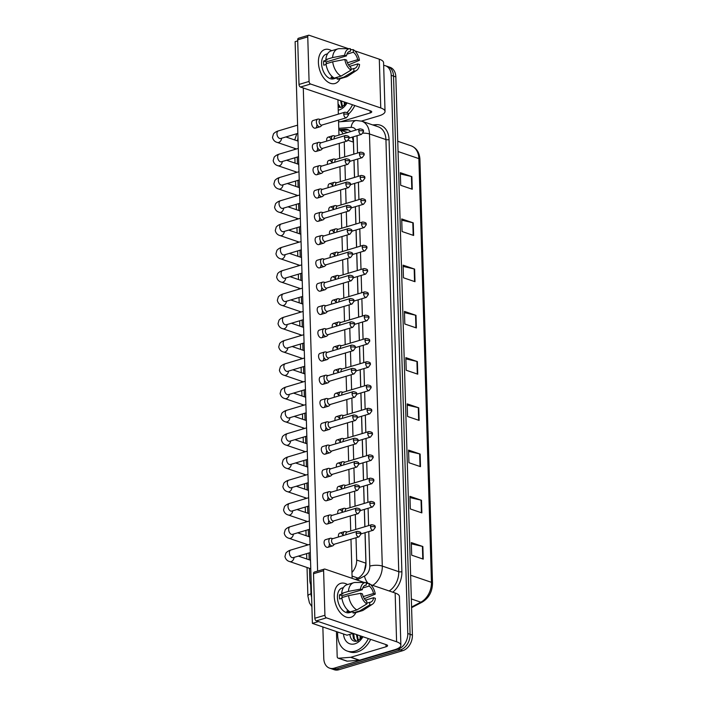 <?xml version="1.0" encoding="UTF-8"?>
<svg xmlns="http://www.w3.org/2000/svg" width="705" height="705" viewBox="0 0 705 705"><rect width="100%" height="100%" fill="white"/><g stroke="black" fill="none" stroke-linecap="round" stroke-linejoin="round"><path stroke-width="1.06" d="M353.787 154.157L353.425 142.119L352.341 137.105M364.362 570.997L365.921 563.189L365.014 532.698M364.837 526.741L364.326 509.415M364.15 503.449L363.639 486.124M363.454 480.167L362.943 462.841M362.767 456.884L362.255 439.55M362.079 433.593L361.559 416.267M361.383 410.31L360.872 392.985M360.696 387.019L360.176 369.693M359.999 363.736L359.488 346.411M359.312 340.445L358.801 323.119M358.616 317.162L358.105 299.837M357.928 293.879L357.417 276.545M357.241 270.588L356.721 253.262M356.545 247.305L356.034 229.98M355.858 224.014L355.338 206.688M355.161 200.731L354.65 183.406M354.474 177.448L353.963 160.114M298.056 140.506A13.298 9.641 -71.2 0 0 297.88 141.026M343.044 133.871A13.298 9.641 -71.2 0 0 338.814 129.553L347.574 132.522M351.954 572.442A13.298 9.641 -71.2 0 0 356.66 560.034L355.999 537.756M355.752 529.446L355.311 514.474M355.064 506.164L354.624 491.182M354.377 482.872L353.928 467.9M353.681 459.589L353.24 444.608M352.993 436.307L352.544 421.326M352.297 413.015L351.857 398.043M351.61 389.733L351.161 374.752M350.914 366.441L350.473 351.469M350.226 343.159L349.786 328.177M349.539 319.876L349.09 304.895M348.843 296.585L348.402 281.612M348.155 273.302L347.706 258.321M347.459 250.011L347.019 235.038M346.772 226.728L346.322 211.747M346.076 203.437L345.635 188.464M345.388 180.154L344.948 165.173M344.701 156.871L344.251 141.89M309.46 568.309L309.803 579.986A13.298 9.641 -71.2 0 0 311.275 585.776M297.254 157.065L297.457 163.93M297.942 180.357L298.144 187.222M298.629 203.639L298.832 210.504M299.325 226.922L299.528 233.787M300.013 250.213L300.215 257.078M300.709 273.496L300.912 280.361M301.396 296.787L301.599 303.652M302.084 320.07L302.295 326.935M302.78 343.353L302.983 350.218M303.467 366.644L303.67 373.509M304.163 389.927L304.366 396.792M304.851 413.218L305.054 420.083M305.547 436.501L305.75 443.366M306.234 459.792L306.437 466.657M306.922 483.075L307.133 489.94M307.618 506.357L307.821 513.222M308.305 529.649L308.508 536.514M309.001 552.932L309.204 559.796M383.67 65.38A13.298 9.641 108.8 0 1 385.423 65.741A13.298 9.641 108.8 0 1 391.213 75.32L407.781 633.522A13.298 9.641 108.8 0 1 398.078 649.138L334.24 668.173L336.549 668.966A13.298 9.641 108.8 0 1 331.888 668.939A13.298 9.641 108.8 0 0 336.549 668.966L400.387 649.922L336.549 668.966L338.867 669.75A13.298 9.641 108.8 0 1 334.196 669.724L329.579 668.146A13.298 9.641 108.8 0 1 323.789 658.576L322.855 626.948M407.781 633.522L410.09 634.306A13.298 9.641 108.8 0 1 400.387 649.922A13.298 9.641 108.8 0 0 410.09 634.306L393.531 76.105L410.09 634.306L412.407 635.09A13.298 9.641 108.8 0 1 402.696 650.706L338.867 669.75M385.423 65.741L387.741 66.526A13.298 9.641 108.8 0 1 393.531 76.105A13.298 9.641 108.8 0 0 387.741 66.526L390.05 67.319A13.298 9.641 108.8 0 1 395.84 76.898L412.407 635.09M420.488 466.657L408.935 462.718L408.565 450.107L420.118 454.046L420.488 466.657M421.863 512.887L410.31 508.957L409.94 496.346L421.484 500.286L421.863 512.887M423.238 559.127L411.685 555.188L411.306 542.577L422.859 546.516L423.238 559.127M416.373 327.948L404.82 324.009L404.45 311.399L415.994 315.338L416.373 327.948M414.998 281.709L403.454 277.77L403.075 265.159L414.628 269.099L414.998 281.709M413.632 235.47L402.079 231.54L401.7 218.929L413.253 222.859L413.632 235.47M412.258 189.24L400.704 185.3L400.334 172.69L411.879 176.629L412.258 189.24M419.114 420.418L407.569 416.479L407.19 403.868L418.744 407.807L419.114 420.418M417.748 374.179L406.195 370.248L405.824 357.638L417.369 361.577L417.748 374.179M405.86 358.88L416.928 361.445A3.543 1.119 -1.7 0 1 417.369 361.577M407.226 405.111L418.303 407.684A3.543 1.119 -1.7 0 1 418.744 407.807M400.369 173.932L411.438 176.506A3.543 1.119 -1.7 0 1 411.879 176.629M401.744 220.172L412.813 222.736A3.543 1.119 -1.7 0 1 413.253 222.859M403.11 266.402L414.188 268.975A3.543 1.119 -1.7 0 1 414.628 269.099M404.485 312.641L415.553 315.214A3.543 1.119 -1.7 0 1 415.994 315.338M411.35 543.819L422.418 546.393A3.543 1.119 -1.7 0 1 422.859 546.516M409.975 497.589L421.044 500.153A3.543 1.119 -1.7 0 1 421.484 500.286M408.6 451.35L419.669 453.923A3.543 1.119 -1.7 0 1 420.118 454.046M334.24 668.173A13.298 9.641 108.8 0 1 329.579 668.146M350.676 131.588A13.298 9.641 -71.2 0 0 347.618 129.553A13.298 9.641 -71.2 0 0 344.71 129.2L339.105 129.632M353.848 154.139L353.408 139.132A13.298 9.641 -71.2 0 0 353.161 136.867M355.39 579.457L358.025 578.082A13.298 9.641 -71.2 0 0 365.992 563.18L365.084 532.68M364.908 526.723L364.388 509.389M364.212 503.432L363.701 486.106M363.524 480.149L363.013 462.824M362.837 456.858L362.317 439.532M362.141 433.575L361.63 416.25M361.454 410.284L360.934 392.958M360.757 387.001L360.246 369.676M360.07 363.718L359.559 346.384M359.374 340.427L358.863 323.101M358.686 317.144L358.175 299.819M357.999 293.853L357.479 276.527M357.303 270.57L356.792 253.245M356.615 247.288L356.095 229.953M355.919 223.996L355.408 206.671M355.232 200.713L354.721 183.388M354.536 177.422L354.025 160.097M341.414 130.416L347.019 129.984A13.298 9.641 108.8 0 1 348.737 130.055M318.871 119.145A3.992 2.441 73.4 0 0 318.66 119.083A3.992 2.441 73.4 0 0 317.849 119.11A3.992 2.441 73.4 0 0 316.386 122.044A3.992 2.441 73.4 0 0 319.101 126.715A3.992 2.441 73.4 0 0 320.123 126.75A3.992 2.441 73.4 0 0 320.819 126.318L322.106 125.005M343.784 114.333A2.882 1.762 73.4 0 1 344.842 112.21L320.176 119.568A2.882 1.762 73.4 0 0 319.127 121.683A2.882 1.762 73.4 0 0 321.083 125.058A2.882 1.762 73.4 0 0 321.824 125.085L346.481 117.735L348.543 114.889A2.882 0.908 -1.7 0 0 347.847 114.325A2.882 0.908 178.3 0 0 343.784 114.333A2.882 1.762 73.4 0 0 346.481 117.735M359.85 128.856C365.093 129.544 362.872 131.201 363.551 131.527A2.882 0.908 -1.7 0 0 362.863 130.963A2.882 0.908 178.3 0 0 358.801 130.98A2.882 1.762 73.4 0 1 359.85 128.856L335.192 136.215A2.882 1.762 73.4 0 0 334.135 138.33A2.882 1.762 73.4 0 0 334.188 138.876M333.888 135.792A3.992 2.441 73.4 0 0 333.676 135.73A3.992 2.441 73.4 0 0 332.857 135.748A3.992 2.441 73.4 0 0 331.517 139.678M319.568 142.428A3.992 2.441 73.4 0 0 319.347 142.375A3.992 2.441 73.4 0 0 318.537 142.392A3.992 2.441 73.4 0 0 317.074 145.327A3.992 2.441 73.4 0 0 319.788 149.998A3.992 2.441 73.4 0 0 320.819 150.033A3.992 2.441 73.4 0 0 321.506 149.61L322.793 148.288M344.472 137.616A2.882 1.762 73.4 0 1 345.529 135.501L320.872 142.851A2.882 1.762 73.4 0 0 319.814 144.974A2.882 1.762 73.4 0 0 321.771 148.35A2.882 1.762 73.4 0 0 322.52 148.376L347.177 141.018L349.231 138.171A2.882 0.908 -1.7 0 0 348.534 137.607A2.882 0.908 178.3 0 0 344.472 137.616A2.882 1.762 73.4 0 0 347.177 141.018M320.255 165.719A3.992 2.441 73.4 0 0 320.044 165.657A3.992 2.441 73.4 0 0 319.224 165.675A3.992 2.441 73.4 0 0 317.77 168.618A3.992 2.441 73.4 0 0 320.475 173.28A3.992 2.441 73.4 0 0 321.506 173.324A3.992 2.441 73.4 0 0 322.203 172.892L323.489 171.579M345.168 160.907A2.882 1.762 73.4 0 1 346.217 158.784L321.559 166.142A2.882 1.762 73.4 0 0 320.511 168.257A2.882 1.762 73.4 0 0 322.467 171.632A2.882 1.762 73.4 0 0 323.207 171.659L347.865 164.309L349.927 161.463A2.882 0.908 -1.7 0 0 349.231 160.89A2.882 0.908 178.3 0 0 345.168 160.907A2.882 1.762 73.4 0 0 347.865 164.309M320.942 189.002A3.992 2.441 73.4 0 0 320.731 188.94A3.992 2.441 73.4 0 0 319.92 188.966A3.992 2.441 73.4 0 0 318.457 191.901A3.992 2.441 73.4 0 0 321.172 196.572A3.992 2.441 73.4 0 0 322.203 196.607A3.992 2.441 73.4 0 0 322.89 196.184L324.177 194.862M345.855 184.19A2.882 1.762 73.4 0 1 346.913 182.066L322.247 189.425A2.882 1.762 73.4 0 0 321.198 191.549A2.882 1.762 73.4 0 0 323.154 194.915A2.882 1.762 73.4 0 0 323.895 194.95L348.561 187.592L350.614 184.745A2.882 0.908 -1.7 0 0 349.918 184.181A2.882 0.908 178.3 0 0 345.855 184.19A2.882 1.762 73.4 0 0 348.561 187.592M321.639 212.293A3.992 2.441 73.4 0 0 321.427 212.231A3.992 2.441 73.4 0 0 320.608 212.249A3.992 2.441 73.4 0 0 319.154 215.184A3.992 2.441 73.4 0 0 321.859 219.854A3.992 2.441 73.4 0 0 322.89 219.898A3.992 2.441 73.4 0 0 323.586 219.466L324.864 218.153M346.552 207.473A2.882 1.762 73.4 0 1 347.6 205.358L322.943 212.716A2.882 1.762 73.4 0 0 321.885 214.831A2.882 1.762 73.4 0 0 323.851 218.206A2.882 1.762 73.4 0 0 324.591 218.233L349.248 210.874L351.301 208.028A2.882 0.908 -1.7 0 0 350.614 207.464A2.882 0.908 178.3 0 0 346.552 207.473A2.882 1.762 73.4 0 0 349.248 210.874M360.546 152.139C365.78 152.826 363.56 154.492 364.247 154.818A2.882 0.908 -1.7 0 0 363.551 154.254A2.882 0.908 178.3 0 0 359.488 154.263A2.882 1.762 73.4 0 1 360.546 152.139L335.88 159.497A2.882 1.762 73.4 0 0 334.831 161.621A2.882 1.762 73.4 0 0 334.884 162.168M334.575 159.074A3.992 2.441 73.4 0 0 334.364 159.013A3.992 2.441 73.4 0 0 333.553 159.039A3.992 2.441 73.4 0 0 332.205 162.961M361.233 175.43C366.477 176.118 364.256 177.775 364.934 178.101A2.882 0.908 -1.7 0 0 364.238 177.537A2.882 0.908 178.3 0 0 360.185 177.545A2.882 1.762 73.4 0 1 361.233 175.43L336.576 182.78A2.882 1.762 73.4 0 0 335.518 184.904A2.882 1.762 73.4 0 0 335.571 185.45M335.272 182.366A3.992 2.441 73.4 0 0 335.051 182.304A3.992 2.441 73.4 0 0 334.24 182.322A3.992 2.441 73.4 0 0 332.901 186.252M361.929 198.713C367.164 199.4 364.943 201.057 365.631 201.392A2.882 0.908 -1.7 0 0 364.934 200.819A2.882 0.908 178.3 0 0 360.872 200.837A2.882 1.762 73.4 0 1 361.929 198.713L337.263 206.071A2.882 1.762 73.4 0 0 336.214 208.186A2.882 1.762 73.4 0 0 336.267 208.742M335.959 205.649A3.992 2.441 73.4 0 0 335.747 205.587A3.992 2.441 73.4 0 0 334.937 205.613A3.992 2.441 73.4 0 0 333.588 209.535M338.048 103.855L340.621 107.468M338.1 105.635L340.409 107.495M341.467 101L342.489 106.904M340.55 100.692L341.943 107.125M344.216 101.943L344.384 105.706M347.089 102.921A14.452 10.478 108.8 0 1 339.017 109.998A14.452 10.478 108.8 0 1 338.241 110.2M338.153 107.248L341.308 107.327L346.886 102.851M354.8 105.547A22.163 16.074 108.8 0 1 348.42 114.157M352.491 104.754A22.163 16.074 108.8 0 1 347.08 112.465M368.336 638.58A22.163 16.074 108.8 0 1 355.073 651.129A22.163 16.074 108.8 0 1 347.301 651.085A22.163 16.074 108.8 0 1 337.739 632.024M370.645 639.365A22.163 16.074 108.8 0 1 357.382 651.922A22.163 16.074 108.8 0 1 349.61 651.878L347.301 651.085M353.646 633.575L354.412 639.003L356.466 641.286M352.703 633.513L353.496 638.695L356.254 641.312M357.312 634.817L358.334 640.722M356.395 634.509L357.787 640.951M360.061 635.76L360.22 639.532M362.934 636.738A14.452 10.478 108.8 0 1 354.862 643.824A14.452 10.478 108.8 0 1 343.529 633.998M349.892 634.35L350.024 635.549C350.993 639.964 353.372 641.832 357.153 641.145L362.731 636.668M350.024 635.549A10.02 7.27 108.8 0 1 349.821 634.368M318.413 62.569A17.731 10.839 -106.6 0 1 331.65 50.734A17.731 10.839 -106.6 0 0 324.89 49.517A17.731 10.839 -106.6 0 0 318.413 62.569A17.731 10.839 -106.6 0 0 327.252 81.577A17.731 10.839 -106.6 0 0 340.013 78.766A17.731 10.839 -106.6 0 1 335.025 83.49A17.731 10.839 -106.6 0 1 318.413 62.569M361.454 121.093L378.867 115.893A17.731 5.596 178.3 0 0 385.036 111.434A17.731 5.596 178.3 0 0 380.753 107.953L310.588 84.027L300.506 87.032L370.671 110.958A4.433 1.401 -1.7 0 1 371.746 111.831A4.433 1.401 -1.7 0 1 370.204 112.941L340.859 121.692M385.036 111.434L383.582 62.675A17.731 5.596 178.3 0 0 379.308 59.194L354.765 50.831M351.337 49.658L350.394 49.332M348.411 48.663L309.142 35.268A2.212 1.357 73.4 0 0 308.57 35.25A2.212 1.357 73.4 0 0 307.759 36.88L297.677 39.885A2.212 1.357 -106.6 0 1 298.488 38.255L308.57 35.25M300.506 87.032A2.212 1.357 -106.6 0 1 298.999 84.441L309.081 81.436L307.759 36.88M309.081 81.436A2.212 1.357 73.4 0 0 310.588 84.027M298.999 84.441L297.677 39.885M334.249 596.386A17.731 10.839 -106.6 0 1 347.494 584.56A17.731 10.839 -106.6 0 0 340.735 583.335A17.731 10.839 -106.6 0 0 334.249 596.386A17.731 10.839 -106.6 0 0 343.097 615.394A17.731 10.839 -106.6 0 0 355.858 612.583A17.731 10.839 -106.6 0 1 350.87 617.307A17.731 10.839 -106.6 0 1 334.249 596.386M350.623 657.298A2.212 1.604 -71.2 0 0 350.914 657.245L359.576 660.197A2.212 1.604 108.8 0 1 359.286 660.25L350.623 657.298L338.638 658.223A2.212 1.604 -71.2 0 1 338.153 658.162A2.212 1.604 -71.2 0 1 337.184 656.566L336.444 631.583M359.576 660.197L394.703 649.719A17.731 5.596 178.3 0 0 400.872 645.251A17.731 5.596 178.3 0 0 396.598 641.77L326.433 617.853L316.351 620.858L386.516 644.775A4.433 1.401 -1.7 0 1 387.583 645.648A4.433 1.401 -1.7 0 1 386.04 646.767L350.914 657.245M359.286 660.25L347.301 661.175A2.212 1.604 108.8 0 1 346.816 661.114L338.153 658.162M400.872 645.251L399.427 596.492A17.731 5.596 178.3 0 0 395.152 593.011L370.61 584.648M367.182 583.476L366.239 583.158M364.256 582.48L324.979 569.094A2.212 1.357 73.4 0 0 324.415 569.067A2.212 1.357 73.4 0 0 323.604 570.697L313.522 573.703A2.212 1.357 -106.6 0 1 314.333 572.072L324.415 569.067M316.351 620.858A2.212 1.357 -106.6 0 1 314.844 618.259L324.926 615.253L323.604 570.697M324.926 615.253A2.212 1.357 73.4 0 0 326.433 617.853M314.844 618.259L313.522 573.703M338.523 536.954A3.992 2.441 -106.6 0 1 338.409 535.967A3.992 2.441 -106.6 0 1 339.872 533.033A3.992 2.441 -106.6 0 1 343.15 535.58M337.836 513.672A3.992 2.441 -106.6 0 1 337.721 512.676A3.992 2.441 -106.6 0 1 339.175 509.741A3.992 2.441 -106.6 0 1 342.454 512.297M337.14 490.389A3.992 2.441 -106.6 0 1 337.034 489.393A3.992 2.441 -106.6 0 1 338.488 486.459A3.992 2.441 -106.6 0 1 341.766 489.006M336.452 467.098A3.992 2.441 -106.6 0 1 336.338 466.111A3.992 2.441 -106.6 0 1 337.801 463.167A3.992 2.441 -106.6 0 1 341.07 465.723M335.765 443.815A3.992 2.441 -106.6 0 1 335.65 442.819A3.992 2.441 -106.6 0 1 337.105 439.885A3.992 2.441 -106.6 0 1 340.383 442.432M335.069 420.524A3.992 2.441 -106.6 0 1 334.954 419.537A3.992 2.441 -106.6 0 1 336.417 416.602A3.992 2.441 -106.6 0 1 339.695 419.149M329.288 544.383A3.992 2.441 -106.6 0 1 327.825 547.318A3.992 2.441 -106.6 0 1 324.089 542.612A3.992 2.441 -106.6 0 1 325.551 539.669L330.284 538.259A3.992 2.441 73.4 0 0 328.83 541.193A3.992 2.441 73.4 0 0 331.535 545.864A3.992 2.441 73.4 0 0 332.566 545.908A3.992 2.441 73.4 0 0 333.262 545.476L334.54 544.154M328.592 521.092A3.992 2.441 -106.6 0 1 327.138 524.026A3.992 2.441 -106.6 0 1 323.401 519.321A3.992 2.441 -106.6 0 1 324.855 516.386L329.596 514.976A3.992 2.441 73.4 0 0 328.133 517.911A3.992 2.441 73.4 0 0 330.848 522.581A3.992 2.441 73.4 0 0 331.87 522.616A3.992 2.441 73.4 0 0 332.566 522.193L333.853 520.872M327.904 497.809A3.992 2.441 -106.6 0 1 326.45 500.744A3.992 2.441 -106.6 0 1 322.705 496.038A3.992 2.441 -106.6 0 1 324.168 493.103L328.9 491.685A3.992 2.441 73.4 0 0 327.446 494.619A3.992 2.441 73.4 0 0 330.151 499.29A3.992 2.441 73.4 0 0 331.183 499.334A3.992 2.441 73.4 0 0 331.879 498.902L333.165 497.589M327.217 474.518A3.992 2.441 -106.6 0 1 325.754 477.461A3.992 2.441 -106.6 0 1 322.018 472.747A3.992 2.441 -106.6 0 1 323.472 469.812L328.213 468.402A3.992 2.441 73.4 0 0 326.75 471.337A3.992 2.441 73.4 0 0 329.464 476.007A3.992 2.441 73.4 0 0 330.495 476.042A3.992 2.441 73.4 0 0 331.183 475.619L332.469 474.298M326.521 451.235A3.992 2.441 -106.6 0 1 325.067 454.17A3.992 2.441 -106.6 0 1 321.321 449.464A3.992 2.441 -106.6 0 1 322.784 446.529L327.517 445.111A3.992 2.441 73.4 0 0 326.062 448.054A3.992 2.441 73.4 0 0 328.777 452.716A3.992 2.441 73.4 0 0 329.799 452.76A3.992 2.441 73.4 0 0 330.495 452.328L331.782 451.015M325.833 427.953A3.992 2.441 -106.6 0 1 324.37 430.887A3.992 2.441 -106.6 0 1 320.634 426.181A3.992 2.441 -106.6 0 1 322.097 423.238L326.829 421.828A3.992 2.441 73.4 0 0 325.375 424.762A3.992 2.441 73.4 0 0 328.081 429.433A3.992 2.441 73.4 0 0 329.112 429.468A3.992 2.441 73.4 0 0 329.799 429.045L331.086 427.724M334.382 397.241A3.992 2.441 -106.6 0 1 334.267 396.245A3.992 2.441 -106.6 0 1 335.721 393.311A3.992 2.441 -106.6 0 1 338.999 395.857M333.685 373.95A3.992 2.441 -106.6 0 1 333.571 372.963A3.992 2.441 -106.6 0 1 335.034 370.028A3.992 2.441 -106.6 0 1 338.312 372.575M332.998 350.667A3.992 2.441 -106.6 0 1 332.883 349.68A3.992 2.441 -106.6 0 1 334.346 346.737A3.992 2.441 -106.6 0 1 337.616 349.292M332.302 327.384A3.992 2.441 -106.6 0 1 332.196 326.389A3.992 2.441 -106.6 0 1 333.65 323.454A3.992 2.441 -106.6 0 1 336.928 326.001M331.614 304.093A3.992 2.441 -106.6 0 1 331.5 303.106A3.992 2.441 -106.6 0 1 332.963 300.171A3.992 2.441 -106.6 0 1 336.232 302.718M325.137 404.661A3.992 2.441 -106.6 0 1 323.683 407.596A3.992 2.441 -106.6 0 1 319.947 402.89A3.992 2.441 -106.6 0 1 321.401 399.955L326.142 398.545A3.992 2.441 73.4 0 0 324.679 401.48A3.992 2.441 73.4 0 0 327.393 406.15A3.992 2.441 73.4 0 0 328.415 406.186A3.992 2.441 73.4 0 0 329.112 405.754L330.398 404.441M324.45 381.379A3.992 2.441 -106.6 0 1 322.987 384.313A3.992 2.441 -106.6 0 1 319.25 379.607A3.992 2.441 -106.6 0 1 320.713 376.673L325.446 375.254A3.992 2.441 73.4 0 0 323.992 378.188A3.992 2.441 73.4 0 0 326.697 382.859A3.992 2.441 73.4 0 0 327.728 382.903A3.992 2.441 73.4 0 0 328.424 382.471L329.702 381.149M323.754 358.087A3.992 2.441 -106.6 0 1 322.3 361.031A3.992 2.441 -106.6 0 1 318.563 356.316A3.992 2.441 -106.6 0 1 320.017 353.381L324.758 351.971A3.992 2.441 73.4 0 0 323.295 354.906A3.992 2.441 73.4 0 0 326.01 359.576A3.992 2.441 73.4 0 0 327.041 359.612A3.992 2.441 73.4 0 0 327.728 359.189L329.015 357.867M323.066 334.805A3.992 2.441 -106.6 0 1 321.612 337.739A3.992 2.441 -106.6 0 1 317.867 333.033A3.992 2.441 -106.6 0 1 319.33 330.099L324.062 328.68A3.992 2.441 73.4 0 0 322.608 331.623A3.992 2.441 73.4 0 0 325.313 336.285A3.992 2.441 73.4 0 0 326.344 336.329A3.992 2.441 73.4 0 0 327.041 335.897L328.327 334.584M322.379 311.522A3.992 2.441 -106.6 0 1 320.916 314.456A3.992 2.441 -106.6 0 1 317.18 309.742A3.992 2.441 -106.6 0 1 318.634 306.807L323.375 305.397A3.992 2.441 73.4 0 0 321.912 308.332A3.992 2.441 73.4 0 0 324.626 313.002A3.992 2.441 73.4 0 0 325.657 313.038A3.992 2.441 73.4 0 0 326.344 312.615L327.631 311.293M330.927 280.81A3.992 2.441 -106.6 0 1 330.812 279.814A3.992 2.441 -106.6 0 1 332.267 276.88A3.992 2.441 -106.6 0 1 335.545 279.427M330.231 257.519A3.992 2.441 -106.6 0 1 330.116 256.532A3.992 2.441 -106.6 0 1 331.579 253.597A3.992 2.441 -106.6 0 1 334.857 256.144M329.543 234.236A3.992 2.441 -106.6 0 1 329.429 233.24A3.992 2.441 -106.6 0 1 330.883 230.306A3.992 2.441 -106.6 0 1 334.161 232.862M321.683 288.23A3.992 2.441 -106.6 0 1 320.229 291.165A3.992 2.441 -106.6 0 1 316.483 286.459A3.992 2.441 -106.6 0 1 317.946 283.525L322.687 282.115A3.992 2.441 73.4 0 0 321.224 285.049A3.992 2.441 73.4 0 0 323.939 289.72A3.992 2.441 73.4 0 0 324.961 289.755A3.992 2.441 73.4 0 0 325.657 289.323L326.944 288.01M320.995 264.948A3.992 2.441 -106.6 0 1 319.532 267.882A3.992 2.441 -106.6 0 1 315.796 263.176A3.992 2.441 -106.6 0 1 317.259 260.233L321.991 258.823A3.992 2.441 73.4 0 0 320.537 261.758A3.992 2.441 73.4 0 0 323.243 266.428A3.992 2.441 73.4 0 0 324.274 266.472A3.992 2.441 73.4 0 0 324.961 266.041L326.248 264.719M328.847 210.954A3.992 2.441 -106.6 0 1 328.733 209.958A3.992 2.441 -106.6 0 1 330.196 207.023A3.992 2.441 -106.6 0 1 333.474 209.57M328.16 187.662A3.992 2.441 -106.6 0 1 328.045 186.675A3.992 2.441 -106.6 0 1 329.508 183.732A3.992 2.441 -106.6 0 1 332.778 186.287M327.473 164.38A3.992 2.441 -106.6 0 1 327.358 163.384A3.992 2.441 -106.6 0 1 328.812 160.449A3.992 2.441 -106.6 0 1 332.09 162.996M319.612 218.374A3.992 2.441 -106.6 0 1 318.149 221.308A3.992 2.441 -106.6 0 1 314.412 216.602A3.992 2.441 -106.6 0 1 315.875 213.668L320.608 212.249M318.924 195.082A3.992 2.441 -106.6 0 1 317.462 198.026A3.992 2.441 -106.6 0 1 313.725 193.311A3.992 2.441 -106.6 0 1 315.179 190.376L319.92 188.966M318.228 171.8A3.992 2.441 -106.6 0 1 316.774 174.734A3.992 2.441 -106.6 0 1 313.029 170.028A3.992 2.441 -106.6 0 1 314.492 167.094L319.224 165.675M317.541 148.517A3.992 2.441 -106.6 0 1 316.078 151.452A3.992 2.441 -106.6 0 1 312.341 146.746A3.992 2.441 -106.6 0 1 313.796 143.802L318.537 142.392M320.299 241.656A3.992 2.441 -106.6 0 1 318.845 244.591A3.992 2.441 -106.6 0 1 315.109 239.885A3.992 2.441 -106.6 0 1 316.563 236.95L321.304 235.54A3.992 2.441 73.4 0 0 319.841 238.475A3.992 2.441 73.4 0 0 322.555 243.146A3.992 2.441 73.4 0 0 323.577 243.181A3.992 2.441 73.4 0 0 324.274 242.758L325.56 241.436M326.776 141.088A3.992 2.441 -106.6 0 1 326.662 140.101A3.992 2.441 -106.6 0 1 328.125 137.167A3.992 2.441 -106.6 0 1 331.394 139.713M316.845 125.226A3.992 2.441 -106.6 0 1 315.391 128.16A3.992 2.441 -106.6 0 1 311.645 123.454A3.992 2.441 -106.6 0 1 313.108 120.52L317.849 119.11M353.108 633.39L347.036 635.196L312.394 623.387L295.122 41.648L297.704 40.881M317.62 571.094L303.282 87.984M337.933 99.793L338.356 114.148M338.532 120.106L338.973 135.078M339.22 143.388L339.669 158.369M339.916 166.68L340.356 181.652M340.603 189.962L341.053 204.944M341.299 213.254L341.74 228.226M341.987 236.536L342.436 251.518M342.674 259.819L343.123 274.8M343.37 283.11L343.811 298.083M344.058 306.393L344.507 321.374M344.754 329.684L345.194 344.657M345.441 352.967L345.891 367.948M346.137 376.25L346.578 391.231M346.825 399.541L347.265 414.514M347.512 422.824L347.962 437.805M348.208 446.115L348.649 461.088M348.896 469.398L349.345 484.379M349.592 492.689L350.032 507.662M350.279 515.972L350.729 530.953M350.975 539.254L352.13 578.347M312.394 623.387L318.457 621.572M326.195 63.723A8.865 5.42 73.4 0 1 326.318 61.89L346.481 55.88A8.865 5.42 -106.6 0 1 349.601 51.395A8.865 5.42 -106.6 0 1 350.447 51.253L348.816 51.747M346.939 54.153L353.337 52.24A8.865 5.42 -106.6 0 1 357.664 59.696L347.398 62.754M326.08 64.508L323.789 65.195A12.849 7.861 -106.6 0 1 323.604 63.045A12.849 7.861 -106.6 0 1 323.665 60.991L327.023 59.987L325.851 59.59A14.629 8.945 -106.6 0 1 331.156 50.883L337.871 48.883A14.629 8.945 -106.6 0 1 339.493 48.645L350.112 48.663A11.527 7.05 -106.6 0 1 350.376 48.671L350.447 51.253M337.149 77.77L333.632 78.819A12.849 7.861 -106.6 0 1 321.586 63.644A12.849 7.861 -106.6 0 1 326.283 54.188L327.569 53.8M332.575 76.915L330.892 77.418A12.849 7.861 -106.6 0 0 333.773 78.405L337.14 77.4L337.184 79.101L343.908 77.101L353.892 71.108L353.822 68.517L350.984 69.363M349.601 66.341L357.787 63.899L359.568 64.499A11.527 7.05 -106.6 0 1 356.589 70.385L347.715 76.219A14.629 8.945 -106.6 0 1 346.234 76.907L339.519 78.916A14.629 8.945 -106.6 0 1 337.184 79.101M334.302 78.114A14.629 8.945 -106.6 0 1 325.983 63.794L332.698 61.784L344.833 59.476L346.604 60.084A8.865 5.42 -106.6 0 0 350.931 67.539L351.011 70.121L341.017 76.114L334.302 78.114M348.49 64.878L359.435 60.295L357.664 59.696M346.234 76.907A14.629 8.945 -106.6 0 1 343.908 77.101M341.017 76.114A14.629 8.945 -106.6 0 1 332.698 61.784M353.337 52.24L353.258 49.658L350.403 49.658M353.258 49.658A11.527 7.05 -106.6 0 1 359.435 60.295M356.589 70.385A11.527 7.05 -106.6 0 1 353.892 71.108M351.011 70.121A11.527 7.05 -106.6 0 1 344.833 59.476M357.787 63.899A8.865 5.42 -106.6 0 1 354.668 68.385A8.865 5.42 -106.6 0 1 353.822 68.517M346.481 55.88L344.701 55.272L332.575 57.581L325.851 59.59M332.575 57.581A14.629 8.945 -106.6 0 1 337.871 48.883M344.701 55.272A11.527 7.05 -106.6 0 1 350.112 48.663M326.318 61.89L323.665 60.991M333.773 78.405L333.756 77.788M342.04 597.54A8.865 5.42 73.4 0 1 342.163 595.716L362.326 589.697A8.865 5.42 -106.6 0 1 365.446 585.212A8.865 5.42 -106.6 0 1 366.292 585.079L364.661 585.564M362.784 587.97L369.182 586.058A8.865 5.42 -106.6 0 1 373.509 593.513L363.242 596.571M341.925 598.325L339.634 599.012A12.849 7.861 -106.6 0 1 339.449 596.862A12.849 7.861 -106.6 0 1 339.51 594.808L342.868 593.804L341.696 593.407A14.629 8.945 -106.6 0 1 347.001 584.701L353.716 582.7A14.629 8.945 -106.6 0 1 355.338 582.471L365.957 582.48A11.527 7.05 -106.6 0 1 366.212 582.489L366.292 585.079M352.993 611.587L349.477 612.636A12.849 7.861 -106.6 0 1 337.431 597.47A12.849 7.861 -106.6 0 1 342.128 588.005L343.414 587.626M348.411 610.733L346.728 611.235A12.849 7.861 -106.6 0 0 349.618 612.222L352.976 611.217L353.029 612.918L359.753 610.918L369.737 604.925L369.667 602.343L366.829 603.189M365.446 600.158L373.632 597.717L375.404 598.325A11.527 7.05 -106.6 0 1 372.434 604.203L363.56 610.037A14.629 8.945 -106.6 0 1 362.079 610.733L355.355 612.733A14.629 8.945 -106.6 0 1 353.029 612.918M350.138 611.94A14.629 8.945 -106.6 0 1 341.819 597.611L348.543 595.602L360.669 593.302L362.449 593.901A8.865 5.42 -106.6 0 0 366.776 601.356L366.856 603.938L356.862 609.931L350.138 611.94M364.335 598.695L375.28 594.121L373.509 593.513M362.079 610.733A14.629 8.945 -106.6 0 1 359.753 610.918M356.862 609.931A14.629 8.945 -106.6 0 1 348.543 595.602M369.182 586.058L369.103 583.476L366.248 583.476M369.103 583.476A11.527 7.05 -106.6 0 1 375.28 594.121M372.434 604.203A11.527 7.05 -106.6 0 1 369.737 604.925M366.856 603.938A11.527 7.05 -106.6 0 1 360.669 593.302M373.632 597.717A8.865 5.42 -106.6 0 1 370.513 602.202A8.865 5.42 -106.6 0 1 369.667 602.343M362.326 589.697L360.546 589.098L348.42 591.398L341.696 593.407M348.42 591.398A14.629 8.945 -106.6 0 1 353.716 582.7M360.546 589.098A11.527 7.05 -106.6 0 1 365.957 582.48M342.163 595.716L339.51 594.808M349.618 612.222L349.601 611.614M347.239 230.764A2.882 1.762 73.4 0 1 348.296 228.64L323.63 235.999A2.882 1.762 73.4 0 0 322.582 238.123A2.882 1.762 73.4 0 0 324.538 241.489A2.882 1.762 73.4 0 0 325.278 241.515L349.944 234.166L351.998 231.319A2.882 0.908 -1.7 0 0 351.301 230.755A2.882 0.908 178.3 0 0 347.239 230.764A2.882 1.762 73.4 0 0 349.944 234.166M322.326 235.576A3.992 2.441 73.4 0 0 322.114 235.514A3.992 2.441 73.4 0 0 321.304 235.54M347.935 254.047A2.882 1.762 73.4 0 1 348.984 251.932L324.326 259.281A2.882 1.762 73.4 0 0 323.269 261.405A2.882 1.762 73.4 0 0 325.225 264.78A2.882 1.762 73.4 0 0 325.974 264.807L350.632 257.448L352.685 254.602A2.882 0.908 -1.7 0 0 351.989 254.038A2.882 0.908 178.3 0 0 347.935 254.047A2.882 1.762 73.4 0 0 350.632 257.448M323.022 258.867A3.992 2.441 73.4 0 0 322.802 258.805A3.992 2.441 73.4 0 0 321.991 258.823M348.623 277.338A2.882 1.762 73.4 0 1 349.68 275.214L325.014 282.573A2.882 1.762 73.4 0 0 323.965 284.688A2.882 1.762 73.4 0 0 325.921 288.063A2.882 1.762 73.4 0 0 326.662 288.089L351.319 280.74L353.381 277.893A2.882 0.908 -1.7 0 0 352.685 277.321A2.882 0.908 178.3 0 0 348.623 277.338A2.882 1.762 73.4 0 0 351.319 280.74M323.71 282.15A3.992 2.441 73.4 0 0 323.498 282.088A3.992 2.441 73.4 0 0 322.687 282.115M362.617 222.004C367.851 222.683 365.639 224.349 366.318 224.675A2.882 0.908 -1.7 0 0 365.622 224.111A2.882 0.908 178.3 0 0 361.559 224.119A2.882 1.762 73.4 0 1 362.617 222.004L337.959 229.354A2.882 1.762 73.4 0 0 336.902 231.478A2.882 1.762 73.4 0 0 336.955 232.024M336.655 228.931A3.992 2.441 73.4 0 0 336.435 228.878A3.992 2.441 73.4 0 0 335.624 228.896A3.992 2.441 73.4 0 0 334.276 232.826M363.304 245.287C368.548 245.975 366.327 247.631 367.014 247.957A2.882 0.908 -1.7 0 0 366.318 247.393A2.882 0.908 178.3 0 0 362.255 247.411A2.882 1.762 73.4 0 1 363.304 245.287L338.647 252.646A2.882 1.762 73.4 0 0 337.598 254.761A2.882 1.762 73.4 0 0 337.642 255.307M337.343 252.223A3.992 2.441 73.4 0 0 337.131 252.161A3.992 2.441 73.4 0 0 336.311 252.179A3.992 2.441 73.4 0 0 334.972 256.109M364 268.57C369.235 269.257 367.023 270.923 367.702 271.249A2.882 0.908 -1.7 0 0 367.005 270.685A2.882 0.908 178.3 0 0 362.943 270.694A2.882 1.762 73.4 0 1 364 268.57L339.334 275.928A2.882 1.762 73.4 0 0 338.285 278.052A2.882 1.762 73.4 0 0 338.338 278.598M338.03 275.505A3.992 2.441 73.4 0 0 337.818 275.443A3.992 2.441 73.4 0 0 337.008 275.47A3.992 2.441 73.4 0 0 335.659 279.392M349.31 300.621A2.882 1.762 73.4 0 1 350.367 298.506L325.71 305.855A2.882 1.762 73.4 0 0 324.652 307.979A2.882 1.762 73.4 0 0 326.609 311.346A2.882 1.762 73.4 0 0 327.349 311.381L352.015 304.022L354.069 301.176A2.882 0.908 -1.7 0 0 353.372 300.612A2.882 0.908 178.3 0 0 349.31 300.621A2.882 1.762 73.4 0 0 352.015 304.022M324.406 305.432A3.992 2.441 73.4 0 0 324.185 305.38A3.992 2.441 73.4 0 0 323.375 305.397M350.006 323.912A2.882 1.762 73.4 0 1 351.055 321.788L326.397 329.147A2.882 1.762 73.4 0 0 325.349 331.262A2.882 1.762 73.4 0 0 327.305 334.637A2.882 1.762 73.4 0 0 328.045 334.663L352.703 327.305L354.765 324.459A2.882 0.908 -1.7 0 0 354.069 323.895A2.882 0.908 178.3 0 0 350.006 323.912A2.882 1.762 73.4 0 0 352.703 327.305M325.093 328.724A3.992 2.441 73.4 0 0 324.882 328.662A3.992 2.441 73.4 0 0 324.062 328.68M350.693 347.195A2.882 1.762 73.4 0 1 351.751 345.071L327.085 352.43A2.882 1.762 73.4 0 0 326.036 354.553A2.882 1.762 73.4 0 0 327.992 357.92A2.882 1.762 73.4 0 0 328.733 357.955L353.399 350.596L355.452 347.75A2.882 0.908 -1.7 0 0 354.756 347.186A2.882 0.908 178.3 0 0 350.693 347.195A2.882 1.762 73.4 0 0 353.399 350.596M325.781 352.007A3.992 2.441 73.4 0 0 325.569 351.945A3.992 2.441 73.4 0 0 324.758 351.971M351.39 370.477A2.882 1.762 73.4 0 1 352.438 368.363L327.781 375.712A2.882 1.762 73.4 0 0 326.723 377.836A2.882 1.762 73.4 0 0 328.689 381.211A2.882 1.762 73.4 0 0 329.429 381.238L354.086 373.879L356.14 371.033A2.882 0.908 -1.7 0 0 355.452 370.469A2.882 0.908 178.3 0 0 351.39 370.477A2.882 1.762 73.4 0 0 354.086 373.879M326.477 375.298A3.992 2.441 73.4 0 0 326.265 375.236A3.992 2.441 73.4 0 0 325.446 375.254M352.077 393.769A2.882 1.762 73.4 0 1 353.135 391.645L328.468 399.004A2.882 1.762 73.4 0 0 327.42 401.119A2.882 1.762 73.4 0 0 329.376 404.494A2.882 1.762 73.4 0 0 330.116 404.52L354.782 397.171L356.836 394.324A2.882 0.908 -1.7 0 0 356.14 393.76A2.882 0.908 178.3 0 0 352.077 393.769A2.882 1.762 73.4 0 0 354.782 397.171M327.164 398.581A3.992 2.441 73.4 0 0 326.953 398.519A3.992 2.441 73.4 0 0 326.142 398.545M364.688 291.861C369.931 292.549 367.71 294.205 368.389 294.531A2.882 0.908 -1.7 0 0 367.702 293.967A2.882 0.908 178.3 0 0 363.639 293.976A2.882 1.762 73.4 0 1 364.688 291.861L340.03 299.211A2.882 1.762 73.4 0 0 338.973 301.335A2.882 1.762 73.4 0 0 339.026 301.881M338.726 298.797A3.992 2.441 73.4 0 0 338.515 298.735A3.992 2.441 73.4 0 0 337.695 298.753A3.992 2.441 73.4 0 0 336.356 302.683M365.384 315.144C370.618 315.831 368.398 317.488 369.085 317.823A2.882 0.908 -1.7 0 0 368.389 317.259A2.882 0.908 178.3 0 0 364.326 317.268A2.882 1.762 73.4 0 1 365.384 315.144L340.718 322.502A2.882 1.762 73.4 0 0 339.669 324.617A2.882 1.762 73.4 0 0 339.722 325.172M339.413 322.079A3.992 2.441 73.4 0 0 339.202 322.018A3.992 2.441 73.4 0 0 338.391 322.044A3.992 2.441 73.4 0 0 337.043 325.966M366.071 338.435C371.306 339.123 369.094 340.779 369.773 341.105A2.882 0.908 -1.7 0 0 369.076 340.541A2.882 0.908 178.3 0 0 365.023 340.55A2.882 1.762 73.4 0 1 366.071 338.435L341.414 345.785A2.882 1.762 73.4 0 0 340.356 347.909A2.882 1.762 73.4 0 0 340.409 348.455M340.11 345.362A3.992 2.441 73.4 0 0 339.889 345.309A3.992 2.441 73.4 0 0 339.079 345.327A3.992 2.441 73.4 0 0 337.73 349.257M366.767 361.718C372.002 362.405 369.781 364.062 370.469 364.397A2.882 0.908 -1.7 0 0 369.773 363.824A2.882 0.908 178.3 0 0 365.71 363.842A2.882 1.762 73.4 0 1 366.767 361.718L342.101 369.076A2.882 1.762 73.4 0 0 341.053 371.191A2.882 1.762 73.4 0 0 341.105 371.746M340.797 368.653A3.992 2.441 73.4 0 0 340.586 368.592A3.992 2.441 73.4 0 0 339.766 368.609A3.992 2.441 73.4 0 0 338.426 372.54M367.455 385C372.689 385.688 370.477 387.353 371.156 387.68A2.882 0.908 -1.7 0 0 370.46 387.115A2.882 0.908 178.3 0 0 366.397 387.124A2.882 1.762 73.4 0 1 367.455 385L342.797 392.359A2.882 1.762 73.4 0 0 341.74 394.483A2.882 1.762 73.4 0 0 341.793 395.029M341.493 391.936A3.992 2.441 73.4 0 0 341.273 391.874A3.992 2.441 73.4 0 0 340.462 391.901A3.992 2.441 73.4 0 0 339.114 395.831M352.773 417.052A2.882 1.762 73.4 0 1 353.822 414.937L329.164 422.286A2.882 1.762 73.4 0 0 328.107 424.41A2.882 1.762 73.4 0 0 330.063 427.785A2.882 1.762 73.4 0 0 330.812 427.812L355.47 420.453L357.523 417.607A2.882 0.908 -1.7 0 0 356.827 417.043A2.882 0.908 178.3 0 0 352.773 417.052A2.882 1.762 73.4 0 0 355.47 420.453M327.86 421.863A3.992 2.441 73.4 0 0 327.64 421.81A3.992 2.441 73.4 0 0 326.829 421.828M353.461 440.343A2.882 1.762 73.4 0 1 354.518 438.219L329.852 445.578A2.882 1.762 73.4 0 0 328.803 447.693A2.882 1.762 73.4 0 0 330.76 451.068A2.882 1.762 73.4 0 0 331.5 451.094L356.157 443.745L358.219 440.898A2.882 0.908 -1.7 0 0 357.523 440.325A2.882 0.908 178.3 0 0 353.461 440.343A2.882 1.762 73.4 0 0 356.157 443.745M328.548 445.155A3.992 2.441 73.4 0 0 328.336 445.093A3.992 2.441 73.4 0 0 327.517 445.111M354.148 463.626A2.882 1.762 73.4 0 1 355.205 461.502L330.548 468.86A2.882 1.762 73.4 0 0 329.491 470.984A2.882 1.762 73.4 0 0 331.447 474.35A2.882 1.762 73.4 0 0 332.187 474.386L356.853 467.027L358.907 464.181A2.882 0.908 -1.7 0 0 358.211 463.617A2.882 0.908 178.3 0 0 354.148 463.626A2.882 1.762 73.4 0 0 356.853 467.027M329.244 468.437A3.992 2.441 73.4 0 0 329.024 468.376A3.992 2.441 73.4 0 0 328.213 468.402M354.844 486.908A2.882 1.762 73.4 0 1 355.893 484.793L331.235 492.152A2.882 1.762 73.4 0 0 330.178 494.267A2.882 1.762 73.4 0 0 332.143 497.642A2.882 1.762 73.4 0 0 332.883 497.668L357.541 490.31L359.603 487.463A2.882 0.908 -1.7 0 0 358.907 486.899A2.882 0.908 178.3 0 0 354.844 486.908A2.882 1.762 73.4 0 0 357.541 490.31M329.931 491.729A3.992 2.441 73.4 0 0 329.72 491.667A3.992 2.441 73.4 0 0 328.9 491.685M355.531 510.2A2.882 1.762 73.4 0 1 356.589 508.076L331.923 515.434A2.882 1.762 73.4 0 0 330.874 517.558A2.882 1.762 73.4 0 0 332.83 520.924A2.882 1.762 73.4 0 0 333.571 520.951L358.237 513.601L360.29 510.755A2.882 0.908 -1.7 0 0 359.594 510.191A2.882 0.908 178.3 0 0 355.531 510.2A2.882 1.762 73.4 0 0 358.237 513.601M330.619 515.011A3.992 2.441 73.4 0 0 330.407 514.95A3.992 2.441 73.4 0 0 329.596 514.976M356.228 533.482A2.882 1.762 73.4 0 1 357.276 531.367L332.619 538.717A2.882 1.762 73.4 0 0 331.562 540.841A2.882 1.762 73.4 0 0 333.527 544.216A2.882 1.762 73.4 0 0 334.267 544.242L358.924 536.884L360.978 534.038A2.882 0.908 -1.7 0 0 360.281 533.473A2.882 0.908 178.3 0 0 356.228 533.482A2.882 1.762 73.4 0 0 358.924 536.884M331.315 538.303A3.992 2.441 73.4 0 0 331.103 538.241A3.992 2.441 73.4 0 0 330.284 538.259M368.142 408.292C373.386 408.979 371.165 410.636 371.852 410.962A2.882 0.908 -1.7 0 0 371.156 410.398A2.882 0.908 178.3 0 0 367.094 410.407A2.882 1.762 73.4 0 1 368.142 408.292L343.485 415.65A2.882 1.762 73.4 0 0 342.427 417.765A2.882 1.762 73.4 0 0 342.48 418.312M342.181 415.227A3.992 2.441 73.4 0 0 341.969 415.166A3.992 2.441 73.4 0 0 341.149 415.183A3.992 2.441 73.4 0 0 339.81 419.114M368.838 431.575C374.073 432.262 371.861 433.927 372.54 434.254A2.882 0.908 -1.7 0 0 371.843 433.69A2.882 0.908 178.3 0 0 367.781 433.698A2.882 1.762 73.4 0 1 368.838 431.575L344.172 438.933A2.882 1.762 73.4 0 0 343.123 441.057A2.882 1.762 73.4 0 0 343.176 441.603M342.868 438.51A3.992 2.441 73.4 0 0 342.656 438.448A3.992 2.441 73.4 0 0 341.846 438.475A3.992 2.441 73.4 0 0 340.497 442.396M369.526 454.866C374.769 455.553 372.548 457.21 373.227 457.536A2.882 0.908 -1.7 0 0 372.531 456.972A2.882 0.908 178.3 0 0 368.477 456.981A2.882 1.762 73.4 0 1 369.526 454.866L344.868 462.216A2.882 1.762 73.4 0 0 343.811 464.339A2.882 1.762 73.4 0 0 343.864 464.886M343.564 461.801A3.992 2.441 73.4 0 0 343.353 461.74A3.992 2.441 73.4 0 0 342.533 461.757A3.992 2.441 73.4 0 0 341.194 465.688M370.222 478.149C375.457 478.836 373.236 480.493 373.923 480.828A2.882 0.908 -1.7 0 0 373.227 480.255A2.882 0.908 178.3 0 0 369.164 480.272A2.882 1.762 73.4 0 1 370.222 478.149L345.556 485.507A2.882 1.762 73.4 0 0 344.507 487.622A2.882 1.762 73.4 0 0 344.56 488.177M344.251 485.084A3.992 2.441 73.4 0 0 344.04 485.022A3.992 2.441 73.4 0 0 343.229 485.049A3.992 2.441 73.4 0 0 341.881 488.97M370.909 501.44C376.144 502.119 373.932 503.784 374.611 504.11A2.882 0.908 -1.7 0 0 373.914 503.546A2.882 0.908 178.3 0 0 369.861 503.555A2.882 1.762 73.4 0 1 370.909 501.44L346.252 508.79A2.882 1.762 73.4 0 0 345.194 510.913A2.882 1.762 73.4 0 0 345.247 511.46M344.948 508.367A3.992 2.441 73.4 0 0 344.727 508.314A3.992 2.441 73.4 0 0 343.917 508.331A3.992 2.441 73.4 0 0 342.568 512.262M371.606 524.723C376.84 525.41 374.619 527.067 375.307 527.393A2.882 0.908 -1.7 0 0 374.611 526.829A2.882 0.908 178.3 0 0 370.548 526.846A2.882 1.762 73.4 0 1 371.606 524.723L346.939 532.081A2.882 1.762 73.4 0 0 345.891 534.196A2.882 1.762 73.4 0 0 345.943 534.742M345.635 531.658A3.992 2.441 73.4 0 0 345.424 531.596A3.992 2.441 73.4 0 0 344.604 531.614A3.992 2.441 73.4 0 0 343.264 535.544M353.425 142.119L348.305 140.374M365.921 563.189L356.66 560.034M357.999 578.1L352.068 576.082M398.052 151.522L418.867 158.616A4.433 1.401 -1.7 0 1 419.933 159.489L432.509 583.194A4.433 1.401 178.3 0 0 431.442 582.321L418.867 158.616A17.731 12.857 -71.2 0 0 411.147 145.847C416.602 148.041 419.528 152.588 419.933 159.489M432.509 583.194C432.332 591.733 428.887 598.051 422.172 602.149A4.433 2.423 -117.6 0 1 420.823 602.193A17.731 12.857 -71.2 0 0 431.442 582.321L410.627 575.227M411.57 607.023L420.823 602.193L411.332 598.95M395.84 76.898L391.213 75.32M402.696 650.706L398.078 649.138M417.298 374.029L416.928 361.445M415.932 327.799L415.553 315.214M414.558 281.559L414.188 268.975M413.183 235.32L412.813 222.736M411.817 189.09L411.438 176.506M418.673 420.268L418.303 407.684M420.048 466.507L419.669 453.923M421.423 512.738L421.044 500.153M422.788 558.977L422.418 546.393M297.986 138.101A8.865 6.433 -71.2 0 0 297.545 140.912M372.689 124.917L376.012 124.662A19.943 14.47 108.8 0 1 389.054 139.564L401.885 571.676A19.943 14.47 108.8 0 1 392.747 592.191M361.753 121.19A17.731 12.857 108.8 0 1 369.473 133.959L385.935 139.572A17.731 12.857 -71.2 0 0 378.215 126.803L361.753 121.19L356.272 120.502L338.585 121.868M363.11 133.157A8.865 2.802 -1.7 0 1 369.473 133.959L382.295 566.08L398.757 571.684L385.935 139.572A2.212 0.696 178.3 0 0 389.054 139.564M356.95 579.986L364.494 576.047A8.865 6.433 -71.2 0 0 369.808 566.115A8.865 2.802 -1.7 0 1 382.295 566.08A17.731 12.857 108.8 0 1 372.707 585.361M389.169 590.975A17.731 12.857 -71.2 0 0 398.757 571.684A2.212 0.696 178.3 0 0 401.885 571.676M355.928 130.028A8.865 6.433 -71.2 0 0 351.178 127.376L338.779 128.328M310.693 584.542L310.976 593.83A8.865 6.433 -71.2 0 0 311.61 596.959M369.808 566.115L368.777 531.579M368.6 525.613L368.089 508.287M367.913 502.33L367.393 485.005M367.217 479.048L366.706 461.713M366.529 455.756L366.018 438.431M365.842 432.473L365.322 415.148M365.146 409.182L364.635 391.857M364.459 385.899L363.939 368.574M363.762 362.617L363.251 345.283M363.075 339.325L362.555 322M362.379 316.043L361.868 298.717M361.691 292.751L361.18 275.426M361.004 269.469L360.484 252.143M360.308 246.177L359.797 228.852M359.62 222.895L359.101 205.569M358.924 199.612L358.413 182.278M358.237 176.321L357.717 158.995M357.541 153.038L357.03 135.713M375.553 125.895A2.212 1.454 85.6 0 0 376.012 124.662M368.204 583.476A8.865 4.856 -117.6 0 1 364.494 576.047M351.178 127.376A8.865 5.825 -94.4 0 1 356.272 120.502M307.036 567.49L307.891 596.06A8.865 2.802 -1.7 0 1 310.976 593.83M347.019 129.984L344.71 129.2M281.612 138.242A3.992 2.89 108.8 0 1 278.713 142.445A3.992 2.89 108.8 0 1 277.312 142.445C274.774 141.793 273.17 140.101 272.491 137.369L273.487 133.871C274.774 132.443 276.413 131.447 278.404 130.874A3.992 2.441 73.4 0 0 276.942 133.809A3.992 2.441 73.4 0 0 276.959 134.047A3.992 2.441 73.4 0 0 280.678 138.515L297.845 133.395M358.801 130.98A2.882 1.762 73.4 0 0 361.498 134.373L349.222 138.039M282.3 161.524A3.992 2.89 108.8 0 1 279.4 165.737A3.992 2.89 108.8 0 1 277.999 165.728C275.461 165.085 273.857 163.393 273.179 160.652L274.183 157.162C275.461 155.734 277.1 154.73 279.092 154.157A3.992 2.441 73.4 0 0 277.638 157.092A3.992 2.441 73.4 0 0 277.647 157.33A3.992 2.441 73.4 0 0 281.374 161.797L298.541 156.677M282.996 184.807A3.992 2.89 108.8 0 1 280.088 189.019A3.992 2.89 108.8 0 1 278.695 189.01C276.157 188.367 274.545 186.675 273.875 183.934L274.871 180.445C276.157 179.017 277.796 178.021 279.788 177.44A3.992 2.441 73.4 0 0 278.325 180.383A3.992 2.441 73.4 0 0 278.334 180.621A3.992 2.441 73.4 0 0 282.062 185.089L299.228 179.969M283.683 208.098A3.992 2.89 108.8 0 1 280.784 212.311A3.992 2.89 108.8 0 1 279.383 212.302C276.845 211.659 275.241 209.967 274.562 207.226L275.567 203.727C276.845 202.309 278.484 201.304 280.475 200.731A3.992 2.441 73.4 0 0 279.013 203.666A3.992 2.441 73.4 0 0 279.03 203.904A3.992 2.441 73.4 0 0 282.758 208.372L299.925 203.251M284.379 231.381A3.992 2.89 108.8 0 1 281.471 235.593A3.992 2.89 108.8 0 1 280.079 235.585C277.541 234.941 275.928 233.249 275.258 230.509L276.254 227.019C277.541 225.591 279.18 224.595 281.163 224.014A3.992 2.441 73.4 0 0 279.709 226.948A3.992 2.441 73.4 0 0 279.718 227.195A3.992 2.441 73.4 0 0 283.445 231.663L300.612 226.543M359.488 154.263A2.882 1.762 73.4 0 0 362.194 157.664L349.918 161.322M360.185 177.545A2.882 1.762 73.4 0 0 362.881 180.947L350.605 184.613M360.872 200.837A2.882 1.762 73.4 0 0 363.568 204.238L351.301 207.896M345.071 105.089A10.02 7.27 108.8 0 1 344.895 102.172M360.916 638.906A10.02 7.27 108.8 0 1 360.74 635.989M380.753 107.953L379.308 59.194M370.204 112.941L370.134 110.773M396.598 641.77L395.152 593.011M386.04 646.767L385.979 644.59M338.638 658.223L347.301 661.175M285.067 254.672A3.992 2.89 108.8 0 1 282.167 258.885A3.992 2.89 108.8 0 1 280.766 258.876C278.228 258.224 276.624 256.532 275.946 253.8L276.942 250.301C278.228 248.883 279.867 247.878 281.859 247.305A3.992 2.441 73.4 0 0 280.396 250.24A3.992 2.441 73.4 0 0 280.414 250.478A3.992 2.441 73.4 0 0 284.141 254.946L301.299 249.826M285.754 277.955A3.992 2.89 108.8 0 1 282.855 282.167A3.992 2.89 108.8 0 1 281.454 282.159C278.916 281.515 277.312 279.823 276.633 277.083L277.638 273.593C278.924 272.165 280.555 271.161 282.546 270.588A3.992 2.441 73.4 0 0 281.092 273.522A3.992 2.441 73.4 0 0 281.101 273.76A3.992 2.441 73.4 0 0 284.829 278.237L301.996 273.117M286.45 301.238A3.992 2.89 108.8 0 1 283.551 305.45A3.992 2.89 108.8 0 1 282.15 305.441C279.612 304.798 278.008 303.106 277.329 300.365L278.325 296.875C279.612 295.448 281.251 294.452 283.243 293.879A3.992 2.441 73.4 0 0 281.78 296.814A3.992 2.441 73.4 0 0 281.797 297.052A3.992 2.441 73.4 0 0 285.516 301.52L302.683 296.4M361.559 224.119A2.882 1.762 73.4 0 0 364.265 227.521L351.989 231.178M362.255 247.411A2.882 1.762 73.4 0 0 364.952 250.804L352.685 254.47M362.943 270.694A2.882 1.762 73.4 0 0 365.648 274.095L353.372 277.752M287.138 324.529A3.992 2.89 108.8 0 1 284.238 328.742A3.992 2.89 108.8 0 1 282.837 328.733C280.299 328.089 278.695 326.397 278.017 323.657L279.021 320.167C280.299 318.739 281.938 317.735 283.93 317.162A3.992 2.441 73.4 0 0 282.476 320.096A3.992 2.441 73.4 0 0 282.485 320.334A3.992 2.441 73.4 0 0 286.212 324.802L303.379 319.682M287.834 347.812A3.992 2.89 108.8 0 1 284.926 352.024A3.992 2.89 108.8 0 1 283.533 352.015C280.995 351.372 279.383 349.68 278.713 346.939L279.709 343.45C280.995 342.022 282.635 341.026 284.617 340.445A3.992 2.441 73.4 0 0 283.163 343.388A3.992 2.441 73.4 0 0 283.172 343.626A3.992 2.441 73.4 0 0 286.9 348.094L304.067 342.974M288.521 371.103A3.992 2.89 108.8 0 1 285.622 375.316A3.992 2.89 108.8 0 1 284.221 375.307C281.683 374.663 280.079 372.971 279.4 370.231L280.405 366.732C281.683 365.313 283.322 364.309 285.313 363.736A3.992 2.441 73.4 0 0 283.851 366.671A3.992 2.441 73.4 0 0 283.868 366.908A3.992 2.441 73.4 0 0 287.596 371.376L304.763 366.256M289.217 394.386A3.992 2.89 108.8 0 1 286.309 398.598A3.992 2.89 108.8 0 1 284.908 398.589C282.379 397.946 280.766 396.254 280.096 393.513L281.092 390.024C282.379 388.596 284.018 387.591 286.001 387.019A3.992 2.441 73.4 0 0 284.547 389.953A3.992 2.441 73.4 0 0 284.556 390.2A3.992 2.441 73.4 0 0 288.283 394.668L305.45 389.548M289.905 417.677A3.992 2.89 108.8 0 1 287.005 421.881A3.992 2.89 108.8 0 1 285.604 421.881C283.066 421.229 281.462 419.537 280.784 416.805L281.78 413.306C283.066 411.879 284.705 410.883 286.697 410.31A3.992 2.441 73.4 0 0 285.234 413.245A3.992 2.441 73.4 0 0 285.252 413.482A3.992 2.441 73.4 0 0 288.98 417.95L306.137 412.83M363.639 293.976A2.882 1.762 73.4 0 0 366.336 297.378L354.06 301.044M364.326 317.268A2.882 1.762 73.4 0 0 367.032 320.669L354.756 324.326M365.023 340.55A2.882 1.762 73.4 0 0 367.719 343.952L355.443 347.618M365.71 363.842A2.882 1.762 73.4 0 0 368.407 367.243L356.14 370.9M366.397 387.124A2.882 1.762 73.4 0 0 369.103 390.526L356.827 394.183M290.592 440.96A3.992 2.89 108.8 0 1 287.693 445.172A3.992 2.89 108.8 0 1 286.292 445.163C283.754 444.52 282.15 442.828 281.471 440.087L282.476 436.598C283.762 435.17 285.393 434.165 287.384 433.593A3.992 2.441 73.4 0 0 285.93 436.527A3.992 2.441 73.4 0 0 285.939 436.765A3.992 2.441 73.4 0 0 289.667 441.233L306.834 436.113M291.288 464.242A3.992 2.89 108.8 0 1 288.389 468.455A3.992 2.89 108.8 0 1 286.988 468.446C284.45 467.803 282.846 466.111 282.167 463.37L283.163 459.88C284.45 458.453 286.089 457.457 288.081 456.875A3.992 2.441 73.4 0 0 286.618 459.819A3.992 2.441 73.4 0 0 286.627 460.057A3.992 2.441 73.4 0 0 290.354 464.524L307.521 459.404M291.976 487.534A3.992 2.89 108.8 0 1 289.076 491.746A3.992 2.89 108.8 0 1 287.675 491.738C285.137 491.094 283.533 489.402 282.855 486.661L283.859 483.163C285.137 481.744 286.776 480.739 288.768 480.167A3.992 2.441 73.4 0 0 287.314 483.101A3.992 2.441 73.4 0 0 287.323 483.339A3.992 2.441 73.4 0 0 291.05 487.807L308.217 482.687M292.672 510.817A3.992 2.89 108.8 0 1 289.764 515.029A3.992 2.89 108.8 0 1 288.371 515.02C285.833 514.377 284.221 512.685 283.551 509.944L284.547 506.454C285.833 505.027 287.473 504.031 289.455 503.449A3.992 2.441 73.4 0 0 288.001 506.384A3.992 2.441 73.4 0 0 288.01 506.631A3.992 2.441 73.4 0 0 291.738 511.099L308.905 505.978M293.359 534.108A3.992 2.89 108.8 0 1 290.46 538.32A3.992 2.89 108.8 0 1 289.059 538.312C286.521 537.659 284.917 535.967 284.238 533.236L285.243 529.737C286.521 528.318 288.16 527.314 290.152 526.741A3.992 2.441 73.4 0 0 288.689 529.675A3.992 2.441 73.4 0 0 288.706 529.913A3.992 2.441 73.4 0 0 292.434 534.381L309.601 529.261M294.055 557.391A3.992 2.89 108.8 0 1 291.147 561.603A3.992 2.89 108.8 0 1 289.746 561.594C287.217 560.951 285.604 559.259 284.935 556.518L285.93 553.028C287.217 551.601 288.847 550.596 290.839 550.023A3.992 2.441 73.4 0 0 289.385 552.958A3.992 2.441 73.4 0 0 289.394 553.196A3.992 2.441 73.4 0 0 293.121 557.673L310.288 552.553M367.094 410.407A2.882 1.762 73.4 0 0 369.79 413.809L357.514 417.475M367.781 433.698A2.882 1.762 73.4 0 0 370.486 437.1L358.211 440.757M368.477 456.981A2.882 1.762 73.4 0 0 371.174 460.383L358.898 464.049M369.164 480.272A2.882 1.762 73.4 0 0 371.87 483.674L359.594 487.331M369.861 503.555A2.882 1.762 73.4 0 0 372.557 506.957L360.281 510.614M370.548 526.846A2.882 1.762 73.4 0 0 373.245 530.239L360.978 533.905M422.172 602.149L411.588 607.675M411.147 145.847L397.743 141.273M296.796 133.712L294.725 139.951M307.891 596.06L309.425 602.863L311.892 606.67M294.602 148.332L294.637 149.522M294.875 157.77L295.034 163.111M295.289 171.623L295.325 172.804M295.571 181.062L295.73 186.393M295.977 194.906L296.012 196.096M296.259 204.344L296.417 209.676M296.673 218.197L296.708 219.378M296.955 227.636L297.113 232.967M297.36 241.48L297.395 242.67M297.642 250.918L297.801 256.25M298.056 264.763L298.092 265.952M298.338 274.201L298.497 279.541M298.744 288.054L298.779 289.244M299.026 297.492L299.184 302.824M299.44 311.337L299.475 312.526M299.713 320.775L299.872 326.115M300.127 334.628L300.163 335.809M300.409 344.066L300.568 349.398M300.815 357.911L300.85 359.101M301.097 367.349L301.255 372.681M301.511 381.202L301.546 382.383M301.793 390.64L301.951 395.972M302.198 404.485L302.233 405.675M302.48 413.923L302.639 419.255M302.894 427.768L302.93 428.957M303.176 437.206L303.326 442.546M303.582 451.059L303.617 452.24M303.864 460.497L304.022 465.829M304.278 474.342L304.313 475.531M304.551 483.78L304.71 489.111M304.965 497.633L305.001 498.814M305.247 507.071L305.406 512.403M305.653 520.916L305.688 522.105M305.935 530.354L306.093 535.685M306.349 544.198L306.384 545.388M306.631 553.636L306.79 558.977M344.842 112.21C350.077 112.897 347.856 114.554 348.543 114.889M296.47 148.975L277.312 142.445M315.391 128.16L320.123 126.75M280.678 138.515L279.947 138.55M298.074 141.097L285.93 136.955M278.404 130.874L297.607 125.146M320.458 119.48L318.66 119.083M328.125 137.167L332.857 135.748M335.474 136.127L333.676 135.73M361.498 134.373L363.551 131.527M345.529 135.501C350.764 136.188 348.552 137.845 349.231 138.171M297.166 172.258L277.999 165.728M316.078 151.452L320.819 150.033M281.374 161.797L280.643 161.842M298.77 164.38L286.618 160.238M279.092 154.157L298.294 148.429M321.145 142.771L319.347 142.375M346.217 158.784C351.46 159.471 349.239 161.128 349.927 161.463M297.854 195.549L278.695 189.01M316.774 174.734L321.506 173.324M282.062 185.089L281.33 185.124M299.458 187.662L287.305 183.52M279.788 177.44L298.982 171.72M321.841 166.054L320.044 165.657M346.913 182.066C352.148 182.754 349.936 184.419 350.614 184.745M298.541 218.832L279.383 212.302M317.462 198.026L322.203 196.607M282.758 208.372L282.026 208.416M300.154 210.954L288.001 206.812M280.475 200.731L299.678 195.003M322.529 189.345L320.731 188.94M347.6 205.358C352.844 206.045 350.623 207.702 351.301 208.028M299.237 242.123L280.079 235.585M318.149 221.308L322.89 219.898M283.445 231.663L282.714 231.698M300.841 234.236L288.689 230.094M281.163 224.014L300.365 218.286M323.225 212.628L321.427 212.231M328.812 160.449L333.553 159.039M336.162 159.409L334.364 159.013M362.194 157.664L364.247 154.818M329.508 183.732L334.24 182.322M336.849 182.701L335.051 182.304M362.881 180.947L364.934 178.101M330.196 207.023L334.937 205.613M337.545 205.983L335.747 205.587M363.568 204.238L365.631 201.392M348.296 228.64C353.531 229.328 351.31 230.993 351.998 231.319M299.925 265.406L280.766 258.876M318.845 244.591L323.577 243.181M284.141 254.946L283.401 254.981M301.529 257.528L289.385 253.386M281.859 247.305L301.061 241.577M323.912 235.911L322.114 235.514M348.984 251.932C354.227 252.619 352.007 254.276 352.685 254.602M300.621 288.689L281.454 282.159M319.532 267.882L324.274 266.472M284.829 278.237L284.097 278.272M302.225 280.81L290.072 276.668M282.546 270.588L301.749 264.86M324.6 259.202L322.802 258.805M349.68 275.214C354.915 275.902 352.694 277.558 353.381 277.893M301.308 311.98L282.15 305.441M320.229 291.165L324.961 289.755M285.516 301.52L284.785 301.555M302.912 304.093L290.768 299.951M283.243 293.879L302.445 288.151M325.296 282.485L323.498 282.088M330.883 230.306L335.624 228.896M338.233 229.275L336.435 228.878M364.265 227.521L366.318 224.675M331.579 253.597L336.311 252.179M338.929 252.557L337.131 252.161M364.952 250.804L367.014 247.957M332.267 276.88L337.008 275.47M339.616 275.849L337.818 275.443M365.648 274.095L367.702 271.249M350.367 298.506C355.602 299.184 353.39 300.85 354.069 301.176M301.996 335.263L282.837 328.733M320.916 314.456L325.657 313.038M286.212 324.802L285.481 324.846M303.608 327.384L291.456 323.243M283.93 317.162L303.132 311.434M325.983 305.776L324.185 305.38M351.055 321.788C356.298 322.476 354.077 324.133 354.765 324.459M302.692 358.554L283.533 352.015M321.612 337.739L326.344 336.329M286.9 348.094L286.168 348.129M304.296 350.667L292.143 346.525M284.617 340.445L303.82 334.716M326.679 329.059L324.882 328.662M351.751 345.071C356.986 345.758 354.774 347.424 355.452 347.75M303.379 381.837L284.221 375.307M322.3 361.031L327.041 359.612M287.596 371.376L286.864 371.412M304.992 373.958L292.839 369.817M285.313 363.736L304.516 358.008M327.367 352.35L325.569 351.945M352.438 368.363C357.682 369.05 355.461 370.707 356.14 371.033M304.075 405.119L284.908 398.589M322.987 384.313L327.728 382.903M288.283 394.668L287.552 394.703M305.679 397.241L293.527 393.099M286.001 387.019L305.203 381.29M328.063 375.633L326.265 375.236M353.135 391.645C358.369 392.332 356.148 393.989 356.836 394.324M304.763 428.411L285.604 421.881M323.683 407.596L328.415 406.186M288.98 417.95L288.239 417.986M306.367 420.532L294.223 416.391M286.697 410.31L305.899 404.582M328.75 398.915L326.953 398.519M332.963 300.171L337.695 298.753M340.312 299.132L338.515 298.735M366.336 297.378L368.389 294.531M333.65 323.454L338.391 322.044M341 322.414L339.202 322.018M367.032 320.669L369.085 317.823M334.346 346.737L339.079 345.327M341.687 345.706L339.889 345.309M367.719 343.952L369.773 341.105M335.034 370.028L339.766 368.609M342.383 368.988L340.586 368.592M368.407 367.243L370.469 364.397M335.721 393.311L340.462 391.901M343.071 392.28L341.273 391.874M369.103 390.526L371.156 387.68M353.822 414.937C359.056 415.624 356.845 417.281 357.523 417.607M305.459 451.693L286.292 445.163M324.37 430.887L329.112 429.468M289.667 441.233L288.935 441.277M307.063 443.815L294.91 439.673M287.384 433.593L306.587 427.864M329.438 422.207L327.64 421.81M354.518 438.219C359.753 438.907 357.532 440.563 358.219 440.898M306.146 474.985L286.988 468.446M325.067 454.17L329.799 452.76M290.354 464.524L289.623 464.56M307.75 467.098L295.606 462.956M288.081 456.875L307.283 451.156M330.134 445.489L328.336 445.093M355.205 461.502C360.44 462.189 358.228 463.855 358.907 464.181M306.834 498.268L287.675 491.738M325.754 477.461L330.495 476.042M291.05 487.807L290.319 487.851M308.446 490.389L296.294 486.247M288.768 480.167L307.97 474.439M330.821 468.781L329.024 468.376M355.893 484.793C361.136 485.481 358.915 487.137 359.603 487.463M307.53 521.55L288.371 515.02M326.45 500.744L331.183 499.334M291.738 511.099L291.006 511.134M309.134 513.672L296.981 509.53M289.455 503.449L308.658 497.721M331.517 492.064L329.72 491.667M356.589 508.076C361.824 508.763 359.612 510.429 360.29 510.755M308.217 544.842L289.059 538.312M327.138 524.026L331.87 522.616M292.434 534.381L291.703 534.416M309.83 536.963L297.677 532.821M290.152 526.741L309.354 521.013M332.205 515.346L330.407 514.95M357.276 531.367C362.52 532.055 360.299 533.711 360.978 534.038M310.773 568.759L289.746 561.594M327.825 547.318L332.566 545.908M293.121 557.673L292.39 557.708M310.517 560.246L298.365 556.104M290.839 550.023L310.041 544.295M332.901 538.638L331.103 538.241M336.417 416.602L341.149 415.183M343.767 415.562L341.969 415.166M369.79 413.809L371.852 410.962M337.105 439.885L341.846 438.475M344.454 438.845L342.656 438.448M370.486 437.1L372.54 434.254M337.801 463.167L342.533 461.757M345.15 462.136L343.353 461.74M371.174 460.383L373.227 457.536M338.488 486.459L343.229 485.049M345.838 485.419L344.04 485.022M371.87 483.674L373.923 480.828M339.175 509.741L343.917 508.331M346.525 508.71L344.727 508.314M372.557 506.957L374.611 504.11M339.872 533.033L344.604 531.614M347.221 531.993L345.424 531.596M373.245 530.239L375.307 527.393"/></g></svg>
